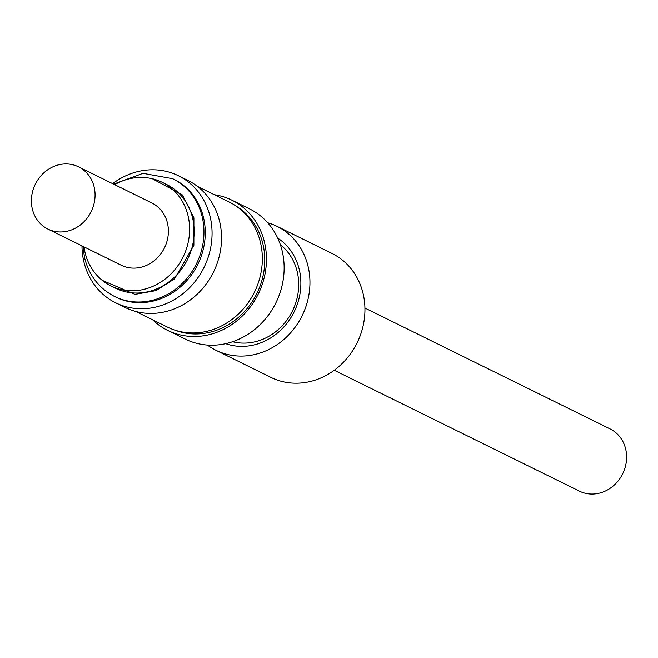 <?xml version="1.0" encoding="UTF-8"?>
<svg xmlns="http://www.w3.org/2000/svg" width="658" height="658" viewBox="0 0 658 658"><rect width="100%" height="100%" fill="white"/><g stroke="black" fill="none" stroke-linecap="round" stroke-linejoin="round"><path stroke-width="0.99" d="M334.248 370.265L579.427 491.164A34.685 31.115 -63.8 0 0 625.1 467.591A34.685 31.115 -63.8 0 0 610.106 428.95L364.927 308.043M215.964 350.295L270.948 377.412A69.098 61.984 -63.8 0 0 361.933 330.456A69.098 61.984 -63.8 0 0 332.068 253.47L277.084 226.352A69.098 61.984 116.2 0 1 306.941 303.338A69.098 61.984 116.2 0 1 215.964 350.295A69.098 61.984 116.2 0 1 207.393 345.063M267.707 222.741A69.098 61.984 116.2 0 1 277.084 226.352M232.57 341.724A55.033 49.375 -63.8 0 0 232.776 341.773A55.033 49.375 -63.8 0 0 296.297 301.101A55.033 49.375 -63.8 0 0 280.39 244.751M225.669 343.657A59.195 53.109 -63.8 0 0 229.963 344.94A59.195 53.109 -63.8 0 0 295.212 309.556A59.195 53.109 -63.8 0 0 277.725 238.097M214.385 194.719A72.61 65.134 116.2 0 1 220.101 195.845A72.61 65.134 116.2 0 1 231.904 200.164L249.588 208.882A72.61 65.134 116.2 0 1 280.974 289.783A72.61 65.134 116.2 0 1 185.359 339.125L167.675 330.406A72.61 65.134 116.2 0 1 152.689 319.821M231.904 200.164A72.61 65.134 116.2 0 1 263.29 281.056A72.61 65.134 116.2 0 1 179.486 334.725A72.61 65.134 116.2 0 1 167.675 330.406M175.151 330.217A69.37 62.23 -63.8 0 0 181.674 332.265A69.37 62.23 -63.8 0 0 261.744 280.991A69.37 62.23 -63.8 0 0 236.304 206.209M197.384 186.337L229.157 202.006A69.74 62.568 116.2 0 1 259.301 279.708A69.74 62.568 116.2 0 1 167.469 327.108L135.696 311.44M112.658 183.64A70.85 63.563 116.2 0 1 178.359 175.711L187.826 180.382A70.85 63.563 116.2 0 1 218.448 259.326A70.85 63.563 116.2 0 1 125.152 307.475L115.685 302.812A70.85 63.563 116.2 0 1 81.97 245.862M178.359 175.711A70.85 63.563 116.2 0 1 208.981 254.654A70.85 63.563 116.2 0 1 115.685 302.812M174.016 179.346A65.677 58.916 116.2 0 1 202.401 252.516A65.677 58.916 116.2 0 1 115.923 297.153L114.615 296.503A65.677 58.916 116.2 0 0 201.093 251.874A65.677 58.916 116.2 0 0 202.253 217.066A65.677 58.916 116.2 0 0 172.709 178.705L174.016 179.346M114.681 184.635A57.814 51.859 116.2 0 1 152.714 178.811A57.814 51.859 116.2 0 1 162.115 182.25L166.663 184.487A57.814 51.859 116.2 0 1 189.858 254.169A57.814 51.859 116.2 0 1 124.93 291.626A57.814 51.859 116.2 0 1 115.528 288.188L110.98 285.942A57.814 51.859 116.2 0 1 83.994 246.857M162.115 182.25A57.814 51.859 116.2 0 1 185.309 251.924A57.814 51.859 116.2 0 1 120.381 289.38A57.814 51.859 116.2 0 1 110.98 285.942M47.894 229.05L121.204 265.207A34.685 31.115 -63.8 0 0 166.885 241.634A34.685 31.115 -63.8 0 0 151.891 202.985L78.573 166.836A34.685 31.115 116.2 0 1 93.568 205.477A34.685 31.115 116.2 0 1 47.894 229.05A34.685 31.115 116.2 0 1 32.9 190.409A34.685 31.115 116.2 0 1 78.573 166.836M152.319 178.713L182.356 194.9L193.904 217.823L193.88 245.261L174.518 278.885L155.921 290.622L134.989 294.373L102.204 280.324M82.933 246.331L84.537 257.591C89.003 275.439 99.029 288.41 114.615 296.503M113.62 184.117L143.016 173.317L172.709 178.705"/></g></svg>
